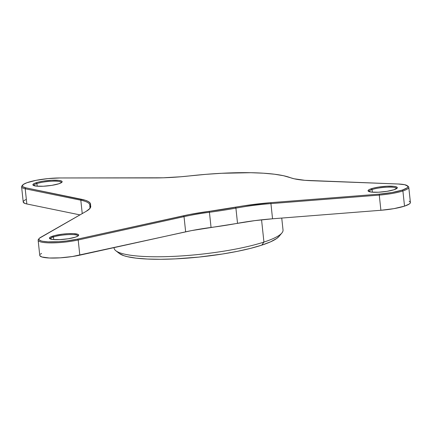 <?xml version="1.0" encoding="UTF-8"?>
<svg xmlns="http://www.w3.org/2000/svg" width="432" height="432" viewBox="0 0 432 432"><rect width="100%" height="100%" fill="white"/><g stroke="black" fill="none" stroke-linecap="round" stroke-linejoin="round"><path stroke-width="0.65" d="M61.42 182.644A13.894 2.506 -6.1 0 0 52.31 181.192A13.894 2.506 -6.1 0 0 36.909 183.557L36.196 182.725A14.71 2.657 173.9 0 1 53.557 180.193A14.71 2.657 173.9 0 1 61.949 182.196A14.71 2.657 173.9 0 1 58.838 183.767L51.786 185.36L43.292 186.241L36.223 186.111L32.962 185.02L32.956 184.496L34.609 183.325L38.221 182.147L43.254 181.132L51.748 180.257L58.817 180.382L61.511 181.024L62.078 181.478L61.528 182.574L58.838 183.767A14.71 2.657 173.9 0 1 44.026 186.203A14.71 2.657 173.9 0 1 33.194 185.269A14.71 2.657 173.9 0 1 36.196 182.725L36.909 183.557A13.894 2.506 173.9 0 1 52.126 181.197A13.894 2.506 173.9 0 1 61.42 182.569A13.894 2.506 173.9 0 1 61.42 182.644M39.803 255.037L39.884 255.771L41.953 256.997L49.297 258.001L60.226 257.834L72.371 256.532L191.587 230.596L254.696 220.644L272.549 218.786L380.894 210.276A26.152 4.72 -6.1 0 0 404.525 206.134L402.899 190.949A26.152 4.72 -6.1 0 0 408.245 186.43L407.36 185.744A25.337 4.574 173.9 0 1 402.187 190.123L402.899 190.949L404.525 206.134A26.152 4.72 -6.1 0 0 410.4 202.43L408.775 187.245A26.152 4.72 173.9 0 1 402.899 190.949A26.152 4.72 173.9 0 1 379.274 195.091L380.894 210.276L393.925 208.645L404.525 206.134L409.347 203.974L410.308 202.943L410.238 202.003L409.142 201.193M25.79 199.6L24.262 200.48L23.409 201.328L23.242 202.122L24.975 203.456L26.833 203.963L25.207 188.773L80.811 200.21L81.427 199.265L25.823 187.828A25.337 4.574 173.9 0 1 22.664 185.058A25.337 4.574 173.9 0 1 59.902 177.962L155.131 177.93A66.199 11.95 173.9 0 0 189.934 175.873A103.793 18.738 173.9 0 1 290.331 177.665A66.199 11.95 173.9 0 0 311.629 180.716L398.104 183.994L304.862 180.317L294.111 178.778L283.5 175.716L274.493 174.22L263.525 173.205L250.873 172.708L221.751 173.281L205.988 174.334L180.878 176.758L163.307 177.795L59.902 177.962L48.092 178.589L36.153 180.317L26.892 182.736L23.339 184.453L22.345 186.046L22.858 186.737L25.823 187.828L85.487 200.324L88.398 201.587L90.099 203.04L90.569 204.644A103.793 18.738 -6.1 0 0 90.677 205.88L90.65 207.144L89.899 208.478L86.26 211.286L39.442 238.205L38.902 238.977L38.988 239.69L40.986 240.872L42.854 241.315L48.103 241.85L58.693 241.688L66.566 240.959L77.674 239.101L189.513 214.515L244.01 205.783L270.95 202.646L379.296 194.13L391.916 192.548L402.187 190.123L406.858 188.028L407.792 187.029L407.722 186.116L404.644 184.702L398.104 183.994A25.337 4.574 173.9 0 1 407.36 185.744M77.96 236.034A13.894 2.506 -6.1 0 0 68.85 234.581A13.894 2.506 -6.1 0 0 53.449 236.947L52.736 236.12A14.71 2.657 173.9 0 1 70.097 233.582A14.71 2.657 173.9 0 1 78.489 235.586A14.71 2.657 173.9 0 1 75.379 237.163L68.326 238.756L59.832 239.63L52.763 239.506L49.502 238.41L50.053 237.314L54.761 235.537L62.602 234.133L68.288 233.647L73.327 233.615L78.052 234.414L78.619 234.868L78.062 235.964L75.379 237.163A14.71 2.657 173.9 0 1 60.566 239.593A14.71 2.657 173.9 0 1 49.734 238.664A14.71 2.657 173.9 0 1 52.736 236.12L53.449 236.947A13.894 2.506 173.9 0 1 68.666 234.587A13.894 2.506 173.9 0 1 77.96 235.964A13.894 2.506 173.9 0 1 77.96 236.034M396.592 188.622A13.894 2.506 -6.1 0 0 387.477 187.164A13.894 2.506 -6.1 0 0 372.082 189.535L371.363 188.703A14.71 2.657 173.9 0 1 388.724 186.17A14.71 2.657 173.9 0 1 397.116 188.174A14.71 2.657 173.9 0 1 394.011 189.745L386.953 191.338L378.459 192.218L371.39 192.089L368.129 190.993L368.68 189.902L369.776 189.302L373.388 188.125L378.421 187.11L386.915 186.23L393.984 186.359L396.684 187.002L397.251 187.979L394.011 189.745A14.71 2.657 173.9 0 1 379.193 192.181A14.71 2.657 173.9 0 1 368.361 191.246A14.71 2.657 173.9 0 1 371.363 188.703L372.082 189.535A13.894 2.506 173.9 0 1 387.293 187.175A13.894 2.506 173.9 0 1 396.587 188.546A13.894 2.506 173.9 0 1 396.592 188.622M372.362 192.186L372.082 189.535L372.362 192.186M37.195 186.208L36.909 183.557L37.195 186.208M53.735 239.598L53.449 236.947L53.735 239.598M407.711 186.095A26.152 4.72 173.9 0 1 408.775 187.245M115.825 250.733L119.351 253.481A81.675 14.742 -6.1 0 0 179.512 258.66A81.675 14.742 -6.1 0 0 261.765 245.155L263.936 242.071A84.947 15.336 173.9 0 1 178.394 256.122A84.947 15.336 173.9 0 1 115.825 250.733A84.947 15.336 173.9 0 1 114.08 247.612M114.043 247.622L114.091 248.092A84.947 15.336 -6.1 0 0 170.921 256.489A84.947 15.336 -6.1 0 0 263.936 242.071L261.56 219.823L263.936 242.071A84.947 15.336 -6.1 0 0 283.025 230.035L281.745 218.068M279.034 236.401L276.664 238.507L270.589 241.823L261.765 245.155L250.517 248.373L237.292 251.359L222.588 253.994L199.012 257.072L175.43 258.881L160.709 259.292L147.458 259.049L136.183 258.163L127.316 256.667L123.898 255.706L119.254 253.406M279.023 236.417L281.885 232.988A84.947 15.336 173.9 0 1 263.936 242.071L261.765 245.155A81.675 14.742 -6.1 0 0 279.023 236.417A81.675 14.742 -6.1 0 0 279.99 234.754M21.6 186.824L23.225 202.014A26.152 4.72 -6.1 0 0 26.833 203.963L79.958 214.888L26.833 203.963L25.207 188.773A26.152 4.72 173.9 0 1 21.6 186.824A26.152 4.72 173.9 0 1 22.405 185.479M41.531 253.406L40.354 254.243M22.664 185.058L21.951 185.917A26.152 4.72 -6.1 0 0 25.207 188.773L25.823 187.828L25.207 188.773L80.811 200.21L82.242 213.581L80.811 200.21A65.383 11.804 173.9 0 1 89.834 205.087A65.383 11.804 173.9 0 1 89.84 205.524A104.609 18.884 -6.1 0 0 89.948 206.771A104.609 18.884 173.9 0 1 89.845 206.221A104.609 18.884 173.9 0 1 89.84 205.524A65.383 11.804 -6.1 0 0 80.811 200.21L81.427 199.265A66.199 11.95 173.9 0 1 90.569 204.644L89.84 205.524L90.569 204.644A103.793 18.738 173.9 0 0 90.677 205.88A66.199 11.95 173.9 0 1 89.856 208.532A66.199 11.95 173.9 0 1 86.26 211.286L40.581 237.395A25.337 4.574 173.9 0 0 39.204 238.453L38.491 239.312A26.152 4.72 -6.1 0 0 49.831 242.881A26.152 4.72 -6.1 0 0 78.197 239.981A26.152 4.72 173.9 0 1 51.894 242.892A26.152 4.72 173.9 0 1 38.14 240.219A26.152 4.72 173.9 0 1 38.939 238.869M90.023 207.468L89.948 206.771A65.383 11.804 173.9 0 1 90.013 207.117A65.383 11.804 173.9 0 1 89.462 208.964A65.383 11.804 -6.1 0 0 89.948 206.771L90.677 205.88L89.948 206.771L90.023 207.468M38.14 240.219L39.76 255.404A26.152 4.72 -6.1 0 0 53.519 258.077A26.152 4.72 -6.1 0 0 79.817 255.166L78.197 239.981L184.027 216.643L185.652 231.827L79.817 255.166L78.197 239.981L77.674 239.101A25.337 4.574 173.9 0 1 50.193 241.915A25.337 4.574 173.9 0 1 39.204 238.453M209.428 212.269L211.054 227.453A65.383 11.804 -6.1 0 0 185.652 231.827L184.027 216.643A65.383 11.804 173.9 0 1 209.428 212.269L211.054 227.453A104.609 18.884 -6.1 0 0 237.524 223.312L235.904 208.127A104.609 18.884 173.9 0 1 209.428 212.269A65.383 11.804 -6.1 0 0 184.027 216.643L183.503 215.762L77.674 239.101L78.197 239.981L184.027 216.643L183.503 215.762A66.199 11.95 173.9 0 1 209.223 211.334L209.428 212.269A104.609 18.884 -6.1 0 0 235.904 208.127A65.383 11.804 173.9 0 1 270.929 203.602L272.549 218.786A65.383 11.804 -6.1 0 0 237.524 223.312L235.904 208.127L235.489 207.225A103.793 18.738 173.9 0 1 209.223 211.334L209.428 212.269M380.894 210.276L272.549 218.786L270.929 203.602L379.274 195.091L380.894 210.276M50.344 238.988A13.894 2.506 173.9 0 1 50.328 238.918A13.894 2.506 173.9 0 1 53.449 236.947A13.894 2.506 -6.1 0 0 50.344 238.988M33.804 185.593A13.894 2.506 173.9 0 1 33.788 185.522A13.894 2.506 173.9 0 1 36.909 183.557A13.894 2.506 -6.1 0 0 33.804 185.593M368.971 191.57A13.894 2.506 173.9 0 1 368.96 191.5A13.894 2.506 173.9 0 1 372.082 189.535A13.894 2.506 -6.1 0 0 368.971 191.57M235.904 208.127L235.489 207.225A66.199 11.95 173.9 0 1 270.95 202.646L270.929 203.602A65.383 11.804 -6.1 0 0 235.904 208.127M270.95 202.646L270.929 203.602L379.274 195.091L379.296 194.13L270.95 202.646M379.274 195.091A26.152 4.72 -6.1 0 0 402.899 190.949L402.187 190.123A25.337 4.574 173.9 0 1 379.296 194.13L379.274 195.091M90.002 207.684L89.845 206.221"/></g></svg>
